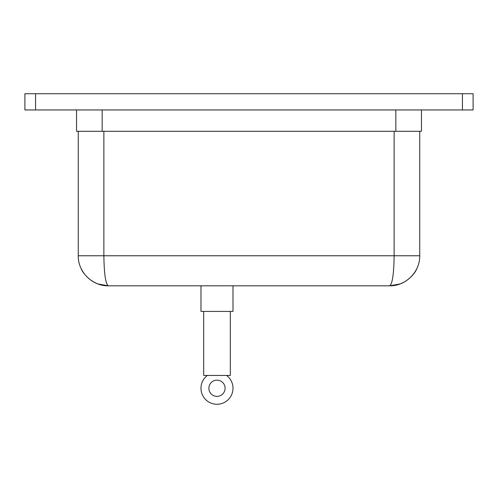 <?xml version="1.0" encoding="UTF-8"?>
<svg xmlns="http://www.w3.org/2000/svg" width="498" height="498" viewBox="0 0 498 498"><rect width="100%" height="100%" fill="white"/><g stroke="black" fill="none" stroke-linecap="round" stroke-linejoin="round"><path stroke-width="0.75" d="M232.996 285.815L232.996 311.431L200.98 311.431L200.98 285.815M230.306 311.431L230.306 375.455L203.67 375.455L203.67 311.431M225.096 388.259A8.111 8.111 0 0 1 212.932 395.288A8.111 8.111 0 0 1 212.932 381.238A8.111 8.111 0 0 1 225.096 388.259M226.59 375.455A16.004 16.004 0 0 1 228.825 399.035A16.004 16.004 0 0 1 205.145 399.035A16.004 16.004 0 0 1 207.38 375.455M76.549 109.952L76.549 131.291L421.451 131.291L421.451 109.952M419.746 131.291L419.746 255.767L419.746 131.291M462.43 109.952L473.1 109.952L473.1 93.73L462.43 93.73L462.43 109.952L35.57 109.952L35.57 93.73L24.9 93.73L24.9 109.952L35.57 109.952M462.43 93.73L35.57 93.73M93.935 282.154L97.863 283.935L108.309 285.815C92.242 286.151 77.918 271.827 78.254 255.767C77.918 271.827 92.242 286.151 108.309 285.815C105.62 283.997 104.138 273.981 103.87 255.767L103.87 131.291M394.13 131.291L394.13 255.767C393.862 273.981 392.38 283.997 389.691 285.815C405.758 286.151 420.082 271.827 419.746 255.767C420.082 271.821 405.77 286.138 389.716 285.815M90.25 279.783L95.106 282.758C99.314 284.788 103.715 285.808 108.309 285.815L389.691 285.815L400.243 283.897L404.787 281.75C410.956 277.672 415.002 273.24 416.932 268.459M78.254 131.291L78.254 255.767L419.746 255.767M395.842 109.952L395.842 131.291M102.158 131.291L102.158 109.952M81.242 268.833C82.083 271.279 84.641 274.579 88.912 278.712M389.691 285.815L392.791 285.653M400.149 283.935L404.382 281.98"/></g></svg>
